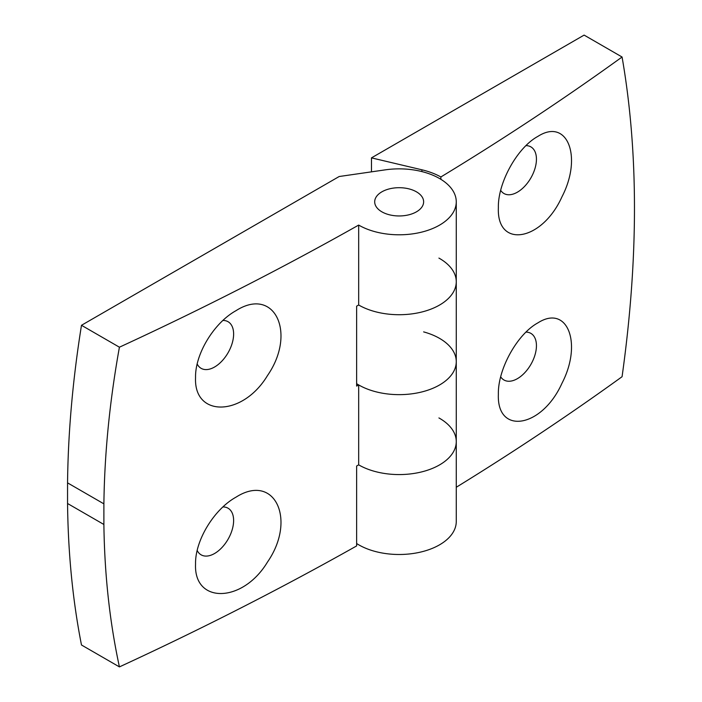 <?xml version="1.0" encoding="UTF-8"?>
<svg xmlns="http://www.w3.org/2000/svg" width="702" height="702" viewBox="0 0 702 702"><rect width="100%" height="100%" fill="white"/><g stroke="black" fill="none" stroke-linecap="round" stroke-linejoin="round"><path stroke-width="1.05" d="M235.977 310.688C214.049 322.806 195.007 354.001 195.551 377.571C193.682 417.585 242.734 416.795 267.497 375.544C296.867 333.073 274.596 286.056 235.977 310.688M197.192 364.013A26.922 15.541 120 0 0 201.123 368.339A26.922 15.541 120 0 0 228.045 352.799A26.922 15.541 120 0 0 228.045 321.709A26.922 15.541 120 0 0 222.938 320.454M119.419 347.2A3198.172 1846.444 0 0 0 358.678 225.079A57.099 32.968 0 0 0 420.946 232.301A57.099 32.968 0 0 0 456.265 201.825A57.099 32.968 0 0 0 385.284 169.849L339.171 176.518L81.485 325.289L119.419 347.2C109.714 400.991 104.537 453.211 103.887 503.852L103.887 524.482C104.537 574.552 109.714 622.025 119.419 666.9A3198.172 1846.444 0 0 0 356.634 545.928L356.634 466.005A3198.172 1846.444 0 0 0 358.678 464.856A57.099 32.968 0 0 0 420.946 472.077A57.099 32.968 0 0 0 456.265 441.602A57.099 32.968 0 0 0 438.917 417.936M356.634 383.678A57.099 32.968 0 0 0 419.559 392.471A57.099 32.968 0 0 0 456.265 361.679A57.099 32.968 0 0 1 420.946 392.155A57.099 32.968 0 0 1 358.678 384.924A3198.172 1846.444 0 0 1 356.634 386.082L356.634 306.151A3198.172 1846.444 0 0 0 358.678 305.001A57.099 32.968 0 0 0 420.946 312.223A57.099 32.968 0 0 0 456.265 281.748A57.099 32.968 0 0 0 438.917 258.09M358.678 384.924L358.678 464.856A57.099 32.968 0 0 0 420.946 472.077A57.099 32.968 0 0 0 456.265 441.602L456.265 361.679A57.099 32.968 0 0 0 423.631 331.888M81.485 325.289A978.755 565.092 120 0 0 67.55 482.871L67.55 503.501A978.755 565.092 120 0 0 81.485 644.998L119.419 666.9M103.887 503.852L67.55 482.871M103.887 524.482L67.55 503.501M358.678 225.079L358.678 305.001A57.099 32.968 0 0 0 420.946 312.223A57.099 32.968 0 0 0 456.265 281.748L456.265 201.825M267.497 562.03C296.867 519.568 274.596 472.551 235.977 497.183C214.049 509.301 195.007 540.496 195.551 564.066C193.682 604.071 242.734 603.281 267.497 562.03M381.853 211.82A24.473 14.128 0 0 0 408.529 214.882A24.473 14.128 0 0 0 423.631 201.825A24.473 14.128 0 0 0 399.157 187.697A24.473 14.128 0 0 0 374.692 201.825A24.473 14.128 0 0 0 381.853 211.82A24.473 14.128 180 0 1 374.692 201.825A24.473 14.128 180 0 1 399.157 187.697A24.473 14.128 180 0 1 423.631 201.825A24.473 14.128 180 0 1 408.529 214.882A24.473 14.128 180 0 1 381.853 211.82M197.192 550.5A26.922 15.541 120 0 0 201.123 554.834A26.922 15.541 120 0 0 228.045 539.285A26.922 15.541 120 0 0 228.045 508.204A26.922 15.541 120 0 0 222.938 506.941M456.265 487.267A3198.093 1846.4 0 0 0 622.069 376.711C638.601 258.573 638.601 152.009 622.069 57.011L584.117 35.1L371.472 157.871L371.472 171.841M622.069 57.011A3198.093 1846.4 0 0 1 440.882 176.965A59.96 34.617 0 0 0 421.893 169.796L371.472 157.871M356.634 543.532A57.099 32.968 0 0 0 419.559 552.316A57.099 32.968 0 0 0 456.265 521.525L456.265 441.602M561.96 196.814C582.748 156.721 567.321 117.488 537.837 136.416C517.392 147.499 497.762 182.669 498.367 207.731C496.639 248.798 541.891 241.523 561.96 196.814M440.882 176.965L440.882 179.317M561.96 383.301C582.748 343.217 567.321 303.975 537.837 322.911C517.392 333.994 497.762 369.155 498.367 394.226C496.639 435.293 541.891 428.018 561.96 383.301M526 145.621A26.922 15.541 -60 0 1 530.87 146.876A26.922 15.541 -60 0 1 530.668 178.299A26.922 15.541 -60 0 1 503.948 193.506A26.922 15.541 -60 0 1 500.693 190.356M526 332.107A26.922 15.541 -60 0 1 530.87 333.371A26.922 15.541 -60 0 1 530.668 364.794A26.922 15.541 -60 0 1 503.948 379.993A26.922 15.541 -60 0 1 500.693 376.851M421.893 169.796L421.893 171.586M456.265 361.679L456.265 281.748"/></g></svg>
